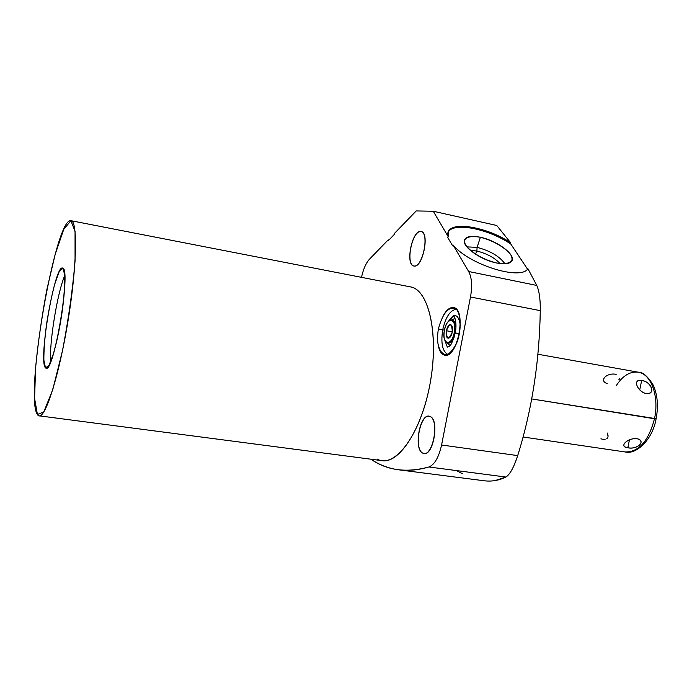 <?xml version="1.0" encoding="UTF-8"?>
<svg xmlns="http://www.w3.org/2000/svg" width="692" height="692" viewBox="0 0 692 692"><rect width="100%" height="100%" fill="white"/><g stroke="black" fill="none" stroke-linecap="round" stroke-linejoin="round"><path stroke-width="1.04" d="M70.887 220.679C55.213 217.461 24.384 397.234 37.411 414.465C42.792 424.308 56.995 384.778 66.847 327.783C76.786 270.832 78.127 220.264 70.887 220.679L70.887 220.679C55.213 217.461 24.384 397.234 37.411 414.465L39.193 415.84C45.663 417.726 59.296 374.51 68.076 320.508C76.924 266.515 77.755 221.094 71.034 220.705L70.887 220.679M62.687 268.115C66.198 269.119 65.247 294.939 60.386 322.879C55.568 350.861 48.466 371.69 45.473 367.789C38.06 361.458 54.953 263.297 62.687 268.115L62.514 268.055C54.616 264.906 38.147 361.579 45.473 367.789L46.165 368.213C54.028 372.884 71.328 268.141 62.687 268.115L64.659 274.326C64.97 283.417 64.148 295.718 62.219 311.218C59.702 327.255 56.779 341.45 53.422 353.802L48.864 365.687L45.473 367.789L43.873 360.169C43.786 350.749 44.669 338.838 46.52 324.436C48.829 309.696 51.537 296.349 54.659 284.395L59.105 271.861L62.687 268.115M71.034 220.705L410.494 286.895C428.236 289.611 438.676 331.909 430.796 379.501C423.132 427.137 399.803 463.83 382.14 460.673L39.228 415.84M370.947 459.203C387.01 470.482 406.316 473.077 428.876 466.979L505.921 477.039L428.876 466.979C418.003 470.119 407.847 471.053 398.428 469.773C388.376 468.372 379.216 464.851 370.947 459.203C387.01 470.482 406.316 473.077 428.876 466.979C434.602 464.652 438.84 457.326 441.582 444.999L470.491 296.998C472.428 285.995 471.814 277.492 468.648 271.498L453.078 244.985L452.68 245.911L447.819 237.615L448.217 236.699L433.27 211.25L416.238 210.93L394.639 233.23L394.656 234.086L388.238 240.695L388.229 239.847L369.45 259.232C365.982 263.081 363.326 269.119 361.492 277.336C363.326 269.119 365.982 263.081 369.45 259.232C365.982 263.081 363.326 269.119 361.492 277.336M429.974 416.463C440.25 419.586 432.569 458.969 422.838 453.173C413.003 449.316 420.286 411.697 429.974 416.463L429.161 416.238C419.568 413.911 413.47 449.584 422.838 453.173L423.928 453.511C433.59 455.942 439.576 419.222 429.974 416.463M420.693 231.517C430.078 231.145 422.959 268.107 414.075 266.022C405.071 265.667 411.835 230.263 420.693 231.517L421.549 231.699L420.693 231.517C411.974 230.254 405.114 264.993 413.859 265.988L414.075 266.022C422.665 268.107 429.992 232.547 421.134 231.578L421.549 231.699M410.408 286.877C429.178 289.464 439.489 336.528 429.568 386.352C419.888 436.254 394.094 469.254 377.045 458.995C394.094 469.254 419.888 436.254 429.568 386.352C439.489 336.528 429.178 289.464 410.408 286.877M443.408 315.405C446.634 309.748 449.982 307.136 453.45 307.577C467.29 308.909 457.274 360.169 444.212 355.048C441.081 353.975 439.039 350.403 438.097 344.339C439.039 350.403 441.081 353.975 444.212 355.048L444.671 355.152C457.723 358.871 466.988 308.822 453.45 307.577L453.45 307.577C449.982 307.136 446.634 309.748 443.408 315.405C446.634 309.748 449.982 307.136 453.45 307.577C460.881 308.589 462.628 329.409 456.296 343.898C448.053 358.43 441.989 358.577 438.097 344.339M495.065 480.585L505.921 477.039C509.909 474.53 513.836 467.385 517.702 455.604C513.836 467.385 509.909 474.53 505.921 477.039L428.876 466.979C434.602 464.652 438.84 457.326 441.582 444.999L517.702 455.604C531.932 409.993 539.457 361.674 540.27 310.647C539.457 361.674 531.932 409.993 517.702 455.604L441.582 444.999L470.491 296.998L540.27 310.647L470.491 296.998C472.428 285.995 471.814 277.492 468.648 271.498L453.078 244.985C468.7 264.534 520.877 280.84 527.935 268.712L536.784 285.45L468.648 271.498L536.784 285.45C539.284 291.116 540.443 299.515 540.27 310.647C540.443 299.515 539.284 291.116 536.784 285.45L527.935 268.712C520.877 280.84 468.7 264.534 453.078 244.985C468.7 264.534 520.877 280.84 527.935 268.712L536.784 285.45L468.648 271.498L453.078 244.985L452.68 245.911L447.819 237.615L448.217 236.699L433.27 211.25L496.761 225.488L510.679 242.805C484.192 224.788 443.07 220.117 448.217 236.699L447.819 237.615L452.68 245.911L453.078 244.985M388.229 239.847L369.45 259.232L388.229 239.847L388.238 240.695L394.656 234.086L394.639 233.23L394.656 234.086L388.238 240.695L388.229 239.847M416.238 210.93L394.639 233.23L416.238 210.93L433.27 211.25L416.238 210.93M448.252 232.27C452.94 221.708 488.336 228.689 510.8 244.042C488.336 228.689 452.94 221.708 448.252 232.27C452.94 221.708 488.336 228.689 510.8 244.042L527.538 269.162L510.8 244.042L510.679 242.805L496.761 225.488L433.27 211.25L448.217 236.699C443.07 220.117 484.192 224.788 510.679 242.805L496.761 225.488L433.27 211.25M517.702 455.604C531.932 409.993 539.457 361.674 540.27 310.647L470.491 296.998L441.582 444.999L517.702 455.604C513.836 467.385 509.909 474.53 505.921 477.039C498.854 480.533 491.45 481.762 483.717 480.706L398.826 469.825M425.096 453.485L422.838 453.173C432.587 458.191 439.991 420.252 429.974 416.463C420.278 412.432 413.254 448.693 422.838 453.173M483.189 480.637L484.27 480.776M480.395 237.278C467.377 235.081 462.438 237.659 465.569 245.029C471.797 253.194 482.142 259.18 496.605 262.995C509.805 264.993 514.528 262.233 510.774 254.725C504.364 246.767 494.235 240.954 480.395 237.278C470.837 235.392 465.482 236.5 464.332 240.6C462.706 247.122 481.087 260.01 496.605 262.995C504.442 264.517 509.459 263.929 511.647 261.221C516.639 255.27 497.237 240.617 480.395 237.278L477.082 247.355L466.884 246.88L477.082 247.355L480.395 237.278C470.404 235.418 464.047 237.339 464.418 242.295C466.425 249.527 482.142 259.699 496.605 262.995C506.864 264.794 512.91 262.553 512.097 257.467C509.485 250.158 494.33 240.565 480.395 237.278L477.082 247.355L476.874 251.04L470.309 250.348L476.874 251.04L477.082 247.355C490.187 250.807 499.494 256.291 504.987 263.808C499.494 256.291 490.187 250.807 477.082 247.355L466.884 246.88M510.679 242.805L510.8 244.042L510.679 242.805C487.549 227.236 451.66 220.705 448.312 232.088L448.217 236.699M475.473 254.189L476.874 251.04C486.77 253.506 494.503 257.683 500.082 263.583C494.503 257.683 486.77 253.506 476.874 251.04L477.082 247.355C490.187 250.807 499.494 256.291 504.987 263.808M445.172 355.212L444.212 355.048M523.1 436.998L625.248 451.971C635.905 454.921 652.513 440 656.094 418.894L531.741 398.929L655.376 418.617C656.544 418.971 656.25 419.023 654.494 418.755C648.534 441.089 638.785 452.161 625.248 451.971C638.785 452.161 648.534 441.089 654.494 418.755C659.415 396.464 651.137 373.879 638.266 372.192C630.014 371.18 622.61 375.773 616.062 385.963M636.726 438.624C646.562 440.942 637.721 449.843 627.834 447.733C618.449 446.997 627.142 437.975 636.726 438.624C627.142 437.975 618.449 446.997 627.834 447.733C637.721 449.843 646.562 440.942 636.726 438.624C631.986 438.391 627.999 439.861 624.738 443.053C622.887 445.596 623.916 447.153 627.834 447.733L629.452 439.835L627.834 447.733C635.931 449.999 646.337 441.773 638.05 438.936M656.094 418.894C658.507 406.152 657.564 394.907 653.265 385.167C647.79 376.327 642.79 372.002 638.266 372.192C651.137 373.879 659.415 396.464 654.494 418.755L531.741 398.929M647.132 393.661C656.284 393.912 650.359 380.937 641.648 380.531L639.728 389.881L641.648 380.531C632.523 378.36 636.744 391.231 646.017 393.558C656.146 394.535 651.76 381.759 641.648 380.531C637.289 379.865 635.758 381.629 637.047 385.833C638.82 389.631 641.571 392.148 645.307 393.402M452.334 331.814L446.383 330.741C445.76 334.954 446.323 337.445 448.079 338.224C449.921 338.163 451.314 336.13 452.274 332.134C448.598 340.36 446.643 339.893 446.383 330.741C450.025 322.498 451.988 322.956 452.274 332.134C452.897 327.913 452.334 325.413 450.587 324.643C448.736 324.712 447.335 326.745 446.383 330.741L452.334 331.814L446.383 330.741C449.999 322.602 451.962 323.069 452.274 332.134C448.624 340.256 446.66 339.789 446.383 330.741M444.411 330.266C441.323 344.642 451.617 347.436 454.307 332.618C457.377 317.862 446.928 315.742 444.411 330.266C443.356 337.341 444.307 341.537 447.266 342.843C450.345 342.739 452.689 339.331 454.307 332.618L455.284 332.791L454.307 332.618C455.353 325.517 454.41 321.322 451.469 320.033C448.355 320.145 446.003 323.562 444.411 330.266C441.539 344.521 451.461 347.211 454.307 332.618C457.152 318.009 447.084 315.959 444.411 330.266M454.09 337.514C452.369 341.39 450.483 343.232 448.433 343.05C450.483 343.232 452.369 341.39 454.09 337.514C452.136 341.822 450.068 343.613 447.871 342.869M447.17 342.817L450.034 345.567M460.31 324.989C458.338 313.952 454.384 312.741 448.442 321.339L453.476 315.907C452.62 313.909 457.836 319.825 455.258 332.947L459.332 333.812L455.258 332.947C452.767 341.329 450.812 345.775 449.402 346.268L447.343 347.116L444.904 340.559M451.366 320.015L455.025 318.45M444.428 330.171L438.382 328.942C437.067 337.35 437.379 343.872 439.325 348.508C440.743 352.116 443.217 354.304 446.772 355.065M442.733 329.703C445.743 316.815 450.302 310.016 456.409 309.315C450.302 310.016 445.743 316.815 442.733 329.703M455.95 327.411C455.717 323.199 454.618 320.811 452.646 320.249C454.618 320.811 455.717 323.199 455.95 327.411C455.656 322.697 454.359 320.292 452.04 320.223M644.676 393.212L646.017 393.558C636.744 391.231 632.523 378.36 641.648 380.531C651.76 381.759 656.146 394.535 646.017 393.558L644.676 393.212M602.55 439.23L600.924 438.806M607.213 433.002L608.052 436.185M619.876 378.334L618.838 379.813M50.68 361.812C49.063 343.388 57.358 292.508 64.745 275.554C57.358 292.508 49.063 343.388 50.68 361.812C49.063 343.388 57.358 292.508 64.745 275.554M46.969 368.006L45.473 367.789M414.075 266.022C422.985 267.415 429.836 231.811 420.693 231.517C411.827 230.912 405.296 265.036 414.075 266.022M37.411 414.465L43.812 411.939L52.791 389.544L62.47 350.783C68.525 319.081 72.721 289.178 75.056 261.074L75.056 231.379L70.887 220.679L63.733 229.424L55.196 254.284L46.805 289.87C41.719 316.979 37.974 343.128 35.56 368.326L34.6 398.445L37.411 414.465M456.339 470.56L462.368 473.683M540.27 310.647C540.443 299.515 539.284 291.116 536.784 285.45M527.538 269.162L510.8 244.042M500.082 263.583C494.503 257.683 486.77 253.506 476.874 251.04L470.309 250.348M607.204 432.993C608.476 435.605 608.32 437.534 606.746 438.789M605.093 439.342L602.922 439.29M607.204 383.576C598.528 380.773 606.815 372.244 616.174 374.372M448.079 354.572C442.473 351.614 440.683 343.379 442.707 329.85M454.307 332.618L455.284 332.791M639.728 389.881L641.648 380.531M629.452 439.835L627.834 447.733M428.876 466.979C434.602 464.652 438.84 457.326 441.582 444.999M470.491 296.998C472.428 285.995 471.814 277.492 468.648 271.498M459.367 333.656C454.108 332.696 454.099 332.757 459.332 333.812M537.805 354.226L638.266 372.192M447.266 342.843L448.433 343.05M452.646 320.249L451.469 320.033M438.382 328.951C442.638 313.424 448.295 306.573 455.353 308.398"/></g></svg>
